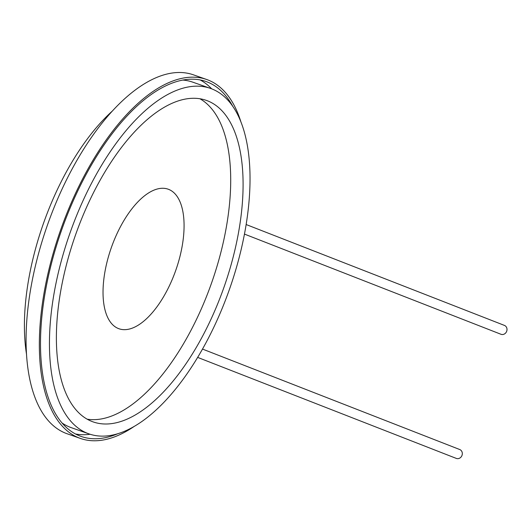 <?xml version="1.0" encoding="UTF-8"?>
<svg xmlns="http://www.w3.org/2000/svg" width="531" height="531" viewBox="0 0 531 531"><rect width="100%" height="100%" fill="white"/><g stroke="black" fill="none" stroke-linecap="round" stroke-linejoin="round"><path stroke-width="0.8" d="M244.446 234.085L500.992 334.278A4.759 4.221 -68.7 0 0 501.111 334.318A4.759 4.221 -68.7 0 0 506.674 331.311A4.759 4.221 -68.7 0 0 504.45 325.417L246.132 224.527M197.665 357.396L456.302 458.406A4.759 4.221 -68.7 0 0 461.957 455.512A4.759 4.221 -68.7 0 0 459.76 449.545A4.759 4.221 -68.7 0 0 459.64 449.498M88.962 433.88A183.115 84.555 -70.6 0 1 87.715 433.415A183.115 84.555 -70.6 0 1 70.457 231.728A183.115 84.555 -70.6 0 1 210.515 88.411A183.115 84.555 -70.6 0 1 229.498 289.209A183.115 84.555 -70.6 0 1 88.962 433.88L71.273 427.654A183.115 84.555 -70.6 0 1 70.032 427.196A183.115 84.555 -70.6 0 1 62.087 423.008M182.75 80.062A183.115 84.555 -70.6 0 1 192.826 82.186L210.515 88.411M75.508 433.98A188.133 86.872 109.4 0 0 90.124 434.265M211.663 88.83A188.133 86.872 109.4 0 0 200.087 79.909M232.804 106.412A188.133 86.872 109.4 0 0 205.988 81.495A188.133 86.872 109.4 0 0 62.094 228.742A188.133 86.872 109.4 0 0 79.823 435.964A188.133 86.872 109.4 0 0 81.104 436.436A188.133 86.872 109.4 0 0 117.61 433.8M133.912 426.612A190.251 87.847 -70.6 0 1 80.407 438.433A190.251 87.847 -70.6 0 1 60.68 229.81A190.251 87.847 -70.6 0 1 206.692 79.504A190.251 87.847 -70.6 0 1 207.986 79.982A190.251 87.847 -70.6 0 1 241.014 122.223M206.692 79.504L193.43 74.831A190.251 87.847 109.4 0 0 47.412 225.144A190.251 87.847 109.4 0 0 67.138 433.767L80.407 438.433M112.107 111.271A169.11 78.09 109.4 0 0 26.55 354.429M92.016 421.488A170.431 78.694 109.4 0 0 93.171 421.913A170.431 78.694 109.4 0 0 223.976 287.264A170.431 78.694 109.4 0 0 206.307 100.372A170.431 78.694 109.4 0 0 75.946 233.766A170.431 78.694 109.4 0 0 92.016 421.488M199.921 98.753A170.431 78.694 -70.6 0 1 211.597 282.91A170.431 78.694 -70.6 0 1 87.177 419.178M168.606 189.361A73.988 34.163 109.4 0 0 103.445 283.003A73.988 34.163 109.4 0 0 158.59 304.535A73.988 34.163 109.4 0 0 168.606 189.361M202.517 349.079L459.76 449.545"/></g></svg>
